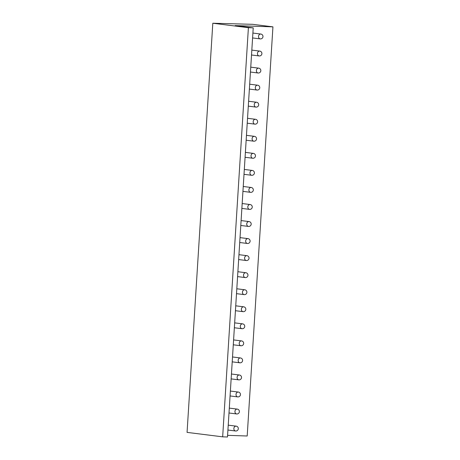 <?xml version="1.0" encoding="UTF-8"?>
<svg xmlns="http://www.w3.org/2000/svg" width="460" height="460" viewBox="0 0 460 460"><rect width="100%" height="100%" fill="white"/><g stroke="black" fill="none" stroke-linecap="round" stroke-linejoin="round"><path stroke-width="0.69" d="M212.808 23.236L187.065 432.383L222.663 436.839L227.487 437L253.224 27.859L235.152 25.593L272.935 26.852L252.655 24.317L212.808 23.236L248.4 27.698L253.224 27.859M227.591 435.344L247.192 435.999L272.935 26.852M222.663 436.839L248.4 27.698M252.592 37.944L260.239 38.899A2.444 2.444 0 0 0 262.976 36.656A2.444 2.444 0 0 0 260.843 34.051A2.444 2.007 97.1 0 0 260.693 34.04A2.444 2.007 97.1 0 0 258.537 36.317A2.444 2.007 97.1 0 0 260.239 38.899A2.444 2.007 97.1 0 0 260.389 38.91M251.516 54.993L259.164 55.947A2.444 2.444 0 0 0 261.907 53.699A2.444 2.444 0 0 0 259.773 51.1A2.444 2.007 97.1 0 0 259.624 51.089A2.444 2.007 97.1 0 0 257.468 53.366A2.444 2.007 97.1 0 0 259.164 55.947A2.444 2.007 97.1 0 0 259.319 55.959M250.447 72.036L258.094 72.996A2.444 2.444 0 0 0 260.832 70.748A2.444 2.444 0 0 0 258.698 68.149A2.444 2.007 97.1 0 0 258.549 68.137A2.444 2.007 97.1 0 0 256.392 70.414A2.444 2.007 97.1 0 0 258.094 72.996A2.444 2.007 97.1 0 0 258.244 73.008M249.372 89.085L257.019 90.045A2.444 2.444 0 0 0 259.762 87.797A2.444 2.444 0 0 0 257.629 85.198A2.444 2.007 97.1 0 0 257.479 85.186A2.444 2.007 97.1 0 0 255.323 87.463A2.444 2.007 97.1 0 0 257.019 90.045A2.444 2.007 97.1 0 0 257.169 90.056M248.302 106.133L255.95 107.094A2.444 2.444 0 0 0 258.687 104.845A2.444 2.444 0 0 0 256.553 102.246A2.444 2.007 97.1 0 0 256.404 102.235A2.444 2.007 97.1 0 0 254.248 104.512A2.444 2.007 97.1 0 0 255.95 107.094A2.444 2.007 97.1 0 0 256.099 107.105M247.227 123.182L254.874 124.137A2.444 2.444 0 0 0 257.617 121.894A2.444 2.444 0 0 0 255.484 119.289A2.444 2.007 97.1 0 0 255.334 119.278A2.444 2.007 97.1 0 0 253.178 121.555A2.444 2.007 97.1 0 0 254.874 124.137A2.444 2.007 97.1 0 0 255.024 124.154M246.157 140.231L253.805 141.185A2.444 2.444 0 0 0 256.542 138.937A2.444 2.444 0 0 0 254.409 136.338A2.444 2.007 97.1 0 0 254.259 136.327A2.444 2.007 97.1 0 0 252.103 138.604A2.444 2.007 97.1 0 0 253.805 141.185A2.444 2.007 97.1 0 0 253.954 141.197M245.082 157.28L252.73 158.234A2.444 2.444 0 0 0 255.472 155.986A2.444 2.444 0 0 0 253.339 153.387A2.444 2.007 97.1 0 0 253.19 153.375A2.444 2.007 97.1 0 0 251.033 155.652A2.444 2.007 97.1 0 0 252.73 158.234A2.444 2.007 97.1 0 0 252.879 158.246M244.013 174.323L251.66 175.283A2.444 2.444 0 0 0 254.397 173.035A2.444 2.444 0 0 0 252.264 170.436A2.444 2.007 97.1 0 0 252.114 170.424A2.444 2.007 97.1 0 0 249.958 172.701A2.444 2.007 97.1 0 0 251.66 175.283A2.444 2.007 97.1 0 0 251.81 175.294M242.937 191.371L250.585 192.332A2.444 2.444 0 0 0 253.328 190.083A2.444 2.444 0 0 0 251.194 187.484A2.444 2.007 97.1 0 0 251.045 187.473A2.444 2.007 97.1 0 0 248.889 189.75A2.444 2.007 97.1 0 0 250.585 192.332A2.444 2.007 97.1 0 0 250.734 192.343M241.868 208.42L249.515 209.375A2.444 2.444 0 0 0 252.252 207.132A2.444 2.444 0 0 0 250.119 204.533A2.444 2.007 97.1 0 0 249.97 204.516A2.444 2.007 97.1 0 0 247.814 206.793A2.444 2.007 97.1 0 0 249.515 209.375A2.444 2.007 97.1 0 0 249.665 209.392M240.793 225.469L248.44 226.423A2.444 2.444 0 0 0 251.183 224.175A2.444 2.444 0 0 0 249.05 221.576A2.444 2.007 97.1 0 0 248.9 221.565A2.444 2.007 97.1 0 0 246.744 223.842A2.444 2.007 97.1 0 0 248.44 226.423A2.444 2.007 97.1 0 0 248.59 226.435M239.723 242.518L247.371 243.472A2.444 2.444 0 0 0 250.108 241.224A2.444 2.444 0 0 0 247.974 238.625A2.444 2.007 97.1 0 0 247.825 238.613A2.444 2.007 97.1 0 0 245.669 240.89A2.444 2.007 97.1 0 0 247.371 243.472A2.444 2.007 97.1 0 0 247.52 243.484M238.648 259.561L246.295 260.521A2.444 2.444 0 0 0 249.032 258.273A2.444 2.444 0 0 0 246.905 255.674A2.444 2.007 97.1 0 0 246.75 255.662A2.444 2.007 97.1 0 0 244.599 257.939A2.444 2.007 97.1 0 0 246.295 260.521A2.444 2.007 97.1 0 0 246.445 260.532M237.573 276.609L245.22 277.57A2.444 2.444 0 0 0 247.963 275.321A2.444 2.444 0 0 0 245.83 272.722A2.444 2.007 97.1 0 0 245.68 272.711A2.444 2.007 97.1 0 0 243.524 274.988A2.444 2.007 97.1 0 0 245.22 277.57A2.444 2.007 97.1 0 0 245.375 277.581M236.503 293.658L244.151 294.618A2.444 2.444 0 0 0 246.888 292.37A2.444 2.444 0 0 0 244.76 289.771A2.444 2.007 97.1 0 0 244.605 289.76A2.444 2.007 97.1 0 0 242.449 292.037A2.444 2.007 97.1 0 0 244.151 294.618A2.444 2.007 97.1 0 0 244.3 294.63M235.428 310.707L243.075 311.661A2.444 2.444 0 0 0 245.818 309.419A2.444 2.444 0 0 0 243.685 306.814A2.444 2.007 97.1 0 0 243.535 306.803A2.444 2.007 97.1 0 0 241.379 309.08A2.444 2.007 97.1 0 0 243.075 311.661A2.444 2.007 97.1 0 0 243.231 311.673M234.358 327.756L242.006 328.71A2.444 2.444 0 0 0 244.743 326.462A2.444 2.444 0 0 0 242.61 323.863A2.444 2.007 97.1 0 0 242.46 323.851A2.444 2.007 97.1 0 0 240.304 326.128A2.444 2.007 97.1 0 0 242.006 328.71A2.444 2.007 97.1 0 0 242.155 328.722M233.283 344.799L240.931 345.759A2.444 2.444 0 0 0 243.673 343.511A2.444 2.444 0 0 0 241.54 340.912A2.444 2.007 97.1 0 0 241.391 340.9A2.444 2.007 97.1 0 0 239.234 343.177A2.444 2.007 97.1 0 0 240.931 345.759A2.444 2.007 97.1 0 0 241.086 345.77M232.214 361.847L239.861 362.808A2.444 2.444 0 0 0 242.598 360.559A2.444 2.444 0 0 0 240.465 357.96A2.444 2.007 97.1 0 0 240.315 357.949A2.444 2.007 97.1 0 0 238.159 360.226A2.444 2.007 97.1 0 0 239.861 362.808A2.444 2.007 97.1 0 0 240.011 362.819M231.138 378.896L238.786 379.856A2.444 2.444 0 0 0 241.529 377.608A2.444 2.444 0 0 0 239.395 375.009A2.444 2.007 97.1 0 0 239.246 374.998A2.444 2.007 97.1 0 0 237.09 377.275A2.444 2.007 97.1 0 0 238.786 379.856A2.444 2.007 97.1 0 0 238.935 379.868M230.069 395.945L237.716 396.899A2.444 2.444 0 0 0 240.453 394.657A2.444 2.444 0 0 0 238.32 392.052A2.444 2.007 97.1 0 0 238.171 392.041A2.444 2.007 97.1 0 0 236.014 394.318A2.444 2.007 97.1 0 0 237.716 396.899A2.444 2.007 97.1 0 0 237.866 396.911M228.994 412.994L236.641 413.948A2.444 2.444 0 0 0 239.384 411.7A2.444 2.444 0 0 0 237.251 409.101A2.444 2.007 97.1 0 0 237.101 409.089A2.444 2.007 97.1 0 0 234.945 411.366A2.444 2.007 97.1 0 0 236.641 413.948A2.444 2.007 97.1 0 0 236.791 413.96M227.924 430.037L235.572 430.997A2.444 2.444 0 0 0 238.309 428.749A2.444 2.444 0 0 0 236.175 426.15A2.444 2.007 97.1 0 0 236.026 426.138A2.444 2.007 97.1 0 0 233.87 428.415A2.444 2.007 97.1 0 0 235.572 430.997A2.444 2.007 97.1 0 0 235.721 431.008M260.843 34.051L252.896 33.057M259.773 51.1L251.827 50.105M258.698 68.149L250.752 67.154M257.629 85.198L249.682 84.203M256.553 102.246L248.607 101.252M255.484 119.289L247.537 118.295M254.409 136.338L246.462 135.343M253.339 153.387L245.393 152.392M252.264 170.436L244.317 169.441M251.194 187.484L243.248 186.49M250.119 204.533L242.173 203.533M249.05 221.576L241.103 220.581M247.974 238.625L240.028 237.63M246.905 255.674L238.953 254.679M245.83 272.722L237.883 271.728M244.76 289.771L236.808 288.776M243.685 306.814L235.738 305.82M242.61 323.863L234.663 322.868M241.54 340.912L233.594 339.917M240.465 357.96L232.518 356.966M239.395 375.009L231.449 374.014M238.32 392.052L230.374 391.058M237.251 409.101L229.304 408.106M236.175 426.15L228.229 425.155"/></g></svg>
